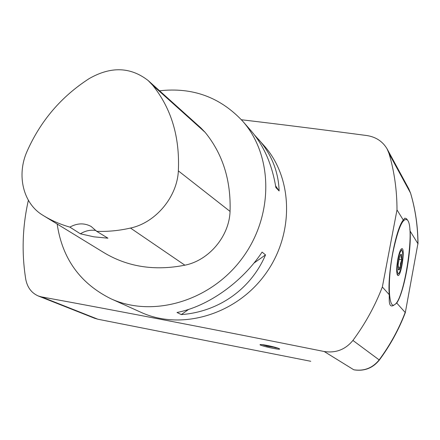 <?xml version="1.0" encoding="UTF-8"?>
<svg xmlns="http://www.w3.org/2000/svg" width="440" height="440" viewBox="0 0 440 440"><rect width="100%" height="100%" fill="white"/><g stroke="black" fill="none" stroke-linecap="round" stroke-linejoin="round"><path stroke-width="0.66" d="M310.783 361.29L97.84 319.215L94.622 318.274L38.175 295.939L41.553 296.907L97.84 319.215M397.82 259.155C399.201 252.368 400.593 248.859 401.995 248.633C405.35 248.705 401.082 276.782 397.898 275.539C396.33 273.999 396.303 268.538 397.82 259.155M409.805 229.273L410.168 231.165C411.444 252.098 403.909 292.82 396.743 303.039L394.02 305.074M254.529 135.008L264.369 146.009C293.359 178.607 294.47 235.147 264.649 275.105C235.081 315.243 180.659 330.605 141.042 312.34L110.897 298.755C80.141 283.47 62.227 258.555 57.162 224.015M159.577 90.794C192.549 87.087 220.226 97.196 242.616 121.11C273.147 155.408 274.048 215.6 242.115 258.396C210.447 301.384 152.587 318.01 110.897 298.755M258.406 139.189C271.557 154.341 278.465 171.6 279.125 190.96L275.864 187.534C272.107 164.527 263.841 145.613 251.07 130.79L242.616 121.11M181.302 314.589L177.007 312.483C207.713 306.543 241.907 282.507 262.086 252.109L265.529 254.892C250.921 289.207 218.433 311.894 181.302 314.589L188.612 309.408M267.146 345.428C274.461 346.951 278.641 348.145 279.692 349.002C280.06 350.18 259.54 345.67 260.029 344.68C260.321 344.339 262.691 344.586 267.146 345.428M407.539 220.132C403.084 216.788 398.206 227.579 392.909 252.494C387.293 281.171 388.564 309.798 394.686 304.59C404.371 299.657 415.179 228.465 407.539 220.132L406.461 218.686L404.833 218.169L403.304 220.083C396.066 227.755 387.305 273.757 389.241 294.679L382.349 286.99C374.985 306.026 365.173 323.84 352.918 340.434L379.159 359.904C372.537 368.077 364.073 371.366 353.771 369.771L324.192 351.511C216.469 329.857 122.254 311.658 41.553 296.907M28.369 200.288C22.407 226.683 21.544 253.044 25.768 279.367C27.363 287.441 31.504 292.958 38.181 295.922M389.241 294.679L389.252 300.927C389.493 305.349 390.891 306.861 393.437 305.459M353.925 369.831C364.298 371.432 372.768 368.17 379.341 360.041L379.159 359.904C390.022 345.197 398.695 329.379 405.185 312.45L396.743 303.039M410.168 231.165L417.907 243.661C417.813 226.149 415.355 209.286 410.536 193.072L389.065 153.626C394.35 171.595 396.99 190.355 396.995 209.907L403.304 220.083M324.192 351.511C335.83 353.271 345.406 349.575 352.918 340.434M396.995 209.907L382.349 286.99M389.065 153.626L387.096 148.913C382.712 141.471 376.019 137.022 367.015 135.57C323.23 129.762 281.358 124.487 241.401 119.746M277.844 348.095L274.747 347.65M265.062 345.51L262.081 344.614M405.295 312.692L417.907 243.661L405.29 312.714C398.816 329.604 390.17 345.378 379.341 360.041M27.049 151.377C40.612 120.775 61.353 96.503 89.265 78.551C110.908 66.204 130.537 66.858 148.143 80.52L152.647 85.222C171.325 108.416 179.894 136.972 178.354 170.885C177.155 197.054 155.606 222.75 130.493 228.058C119.064 230.665 107.789 231.748 96.674 231.319L107.96 238.194L93.896 236.825L80.399 233.811L69.877 227.117C60.22 224.362 51.266 220.446 43.005 215.353L42.603 215.1C22.968 203.253 16.478 174.961 27.049 151.377M148.143 80.52L200.745 127.787L205.15 132.363C222.756 154.028 231.055 180.373 230.054 211.415C229.251 236.313 208.923 260.458 184.877 265.188C154.572 271.139 127.474 266.888 103.582 252.434L43.588 215.71M69.877 227.117C77.231 223.053 84.309 222.833 91.118 226.452L96.674 231.319M96.041 230.544C90.646 229.614 85.432 230.703 80.399 233.811M275.594 185.856L279.125 190.96M265.529 254.892L253.907 263.131M398.123 259.567C396.704 268.725 396.869 273.394 398.613 273.565C399.751 272.553 400.818 269.55 401.803 264.561C402.974 257.582 403.068 252.984 402.083 250.767C400.851 249.904 399.531 252.841 398.123 259.567M398.288 269.253L398.53 269.797L400.34 267.382L400.505 263.461L401.775 259.721L400.989 256.971L401.423 254.397L401.775 259.721L400.34 267.382C399.63 269.511 399.025 270.314 398.53 269.797L398.161 264.484L399.614 256.74L400.642 254.513L401.423 254.397L400.263 255.112M400.34 267.382L398.057 267.025M401.775 259.721L398.943 259.292M410.536 193.072L408.771 188.815L410.536 193.072M152.647 85.222L205.15 132.363M178.354 170.885L230.054 211.415M130.493 228.058L184.877 265.188M387.118 148.902L408.771 188.815M410.603 193.232C415.443 209.506 417.907 226.407 418 243.941M394.686 304.59L393.723 305.289M402.083 250.767L400.994 249.277M398.613 273.565L397.183 274.632M263.103 344.74L266.91 346.12L276.848 347.776"/></g></svg>
